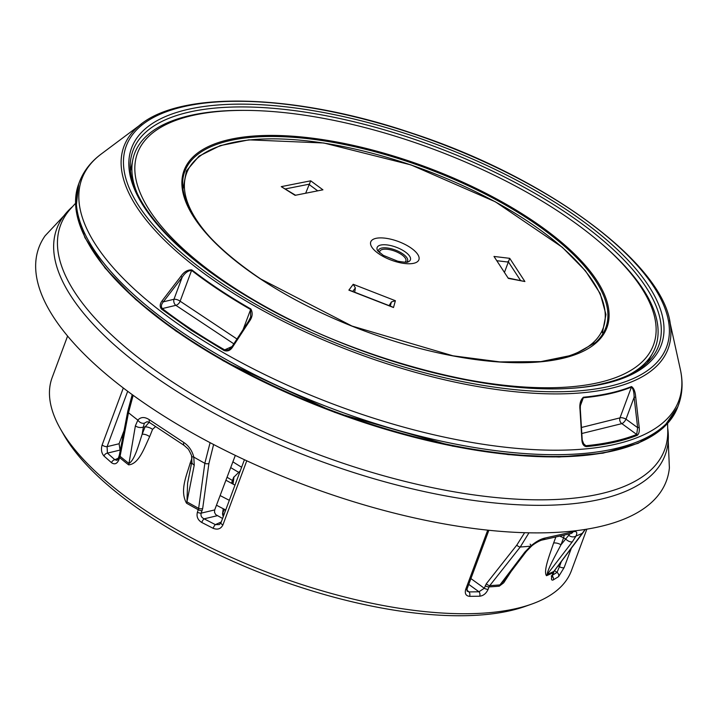 <?xml version="1.0" encoding="UTF-8"?>
<svg xmlns="http://www.w3.org/2000/svg" width="717" height="717" viewBox="0 0 717 717"><rect width="100%" height="100%" fill="white"/><g stroke="black" fill="none" stroke-linecap="round" stroke-linejoin="round"><path stroke-width="1.08" d="M161.531 309.117L191.072 330.196L224.045 350.514C227.406 351.635 230.184 350.586 232.389 347.378L249.175 321.637C252.483 317.201 253.038 312.979 250.833 308.964A292.545 113.564 -159.6 0 1 219.698 289.802A292.545 113.564 -159.6 0 1 191.869 269.915C187.63 269.664 183.955 271.824 180.854 276.386L162.096 300.835C159.783 303.963 159.595 306.724 161.531 309.117A1.12 0.645 -52.3 0 1 162.32 308.579C160.85 306.652 161.2 304.402 163.359 301.821L182.118 277.371C184.914 272.899 188.069 270.569 191.582 270.408A292.697 113.627 20.4 0 0 250.583 309.475L250.654 317.048L248.647 321.279M141.607 123.835A290.295 112.694 20.4 0 0 136.938 127.68A290.295 112.694 20.4 0 0 222.297 286.128A290.295 112.694 20.4 0 0 609.074 388.757A290.295 112.694 20.4 0 0 670.512 326.11A290.295 112.694 20.4 0 0 669.49 320.149M635.701 397.084C635.262 391.572 633.855 388.067 631.48 386.562A292.545 113.564 -159.6 0 1 583.405 397.218C580.528 399.871 579.39 403.94 579.999 409.425L581.899 440.13C582.222 444.002 583.674 446.171 586.273 446.637C606.062 444.728 623.046 440.964 637.234 435.344C638.955 433.919 639.609 431.284 639.206 427.422L635.701 397.084L634.124 397.317L637.637 427.655L636.705 434.457C622.562 440.068 605.623 443.814 585.879 445.723L584.059 444.934M631.48 386.562A1.12 0.95 68.1 0 1 631.417 387.117C633.183 388.686 634.088 392.082 634.124 397.317L625.995 419.176A4.49 1.649 -53.9 0 1 621.854 423.63L636.705 434.457A1.12 0.95 -111.7 0 1 637.234 435.344M579.954 408.582L581.335 400.301L583.324 397.774A292.697 113.627 20.4 0 0 631.417 387.117L619.981 417.877L581.442 427.484M586.273 446.637A1.12 0.807 -95.5 0 0 585.879 445.723L582.885 443.088M639.206 427.422L637.637 427.655L625.995 419.176A4.49 1.739 20.4 0 0 619.981 417.877A4.49 3.8 68 0 0 621.854 423.63L581.819 433.507M232.389 347.378L231.734 347.046L248.512 321.306L249.175 321.637M180.854 276.386L182.118 277.371L173.971 299.267L163.359 301.821L162.096 300.835M224.045 350.514L224.654 349.869C201.594 336.605 180.818 322.847 162.32 308.579L175.853 305.325L233.832 343.837M231.797 347.136L228.598 349.779L224.654 349.869L232.075 346.535M236.986 339.007L180.128 301.203A4.49 2.59 -52.2 0 1 175.853 305.325A4.49 3.182 76.5 0 1 173.971 299.267A4.49 1.739 20.4 0 1 180.128 301.203L191.582 270.408A1.12 0.645 127.8 0 1 191.869 269.915M586.847 529.164L571.395 570.714A276.995 107.532 -159.6 0 1 531.44 604.189A276.995 107.532 -159.6 0 1 146.017 510.889A276.995 107.532 -159.6 0 1 60.515 429.053A276.995 107.532 -159.6 0 1 52.144 377.608L67.595 336.058M123.315 387.996L102.146 444.925C100.837 449.416 101.456 453.117 103.983 456.021L111.493 462.68C114.469 464.795 116.889 463.935 118.744 460.117L119.667 457.643A276.995 107.532 20.4 0 0 128.612 464.849C139.017 464.105 144.44 447.471 149.656 436.671L152.551 429.375L155.419 426.714M210.09 442.676L204.838 463.299L198.654 508.362L197.417 512.216C196.324 516.554 197.767 519.968 201.746 522.46L213.128 528.304C217.609 530.042 220.872 528.913 222.915 524.916A3.361 1.309 -159.6 0 1 220.953 522.827L219.285 524.611L215.369 524.62L204.112 518.839C201.459 517.531 200.491 515.622 201.199 513.13L202.687 508.47L208.916 463.433L213.603 444.513M191.977 458.226L190.202 463.003C186.832 475.066 179.393 490.598 186.545 503.209A276.995 107.532 20.4 0 0 198.331 509.751A3.361 1.309 20.4 0 0 202.113 510.665M555.63 537.616L553.587 543.119C549.822 554.438 543.119 571.073 546.488 575.706A276.995 107.532 20.4 0 0 553.157 572.668L552.242 575.142C550.979 579.121 551.319 580.716 553.264 579.91L558.57 576.638L564.171 567.523A3.361 1.309 -159.6 0 1 559.43 566.681L556.992 572.426L551.749 575.652M487.721 530.159L465.709 589.338C464.58 593.586 465.871 595.926 469.59 596.356L479.682 596.212C483.401 595.764 486.207 593.47 488.107 589.347L489.021 586.882A276.995 107.532 20.4 0 0 499.265 586.174L503.701 582.813L511.033 571.61M186.545 503.209A5.611 1.999 -60.3 0 0 186.949 501.864A277.237 107.622 -159.6 0 0 198.654 508.362A3.361 1.999 7.8 0 0 202.687 508.47M197.417 512.216A3.361 1.309 20.4 0 0 201.199 513.13L214.679 509.93L214.526 512.359L215.683 514.591L222.575 518.472M201.746 522.46A3.361 0.968 -62.3 0 1 204.112 518.839L217.161 515.738M213.128 528.304A3.361 0.825 -63.4 0 1 215.369 524.62L221.275 521.976M102.146 444.925A3.361 1.309 20.4 0 0 107.084 446.655L127.68 391.285M103.983 456.021A3.361 2.25 -47.4 0 1 107.425 453.126L107.084 446.655L119.094 443.742L124.05 430.639M111.493 462.68A3.361 2.151 -49.3 0 1 114.845 459.722L107.425 453.126L120.062 450.061L119.094 443.742M118.744 460.117A3.361 1.309 -159.6 0 1 118.045 458.817L116.943 460.35L114.845 459.722L118.278 458.208M118.045 458.817L118.968 456.353A3.361 1.309 -159.6 0 1 118.986 456.299M119.434 454.739L118.968 456.353A3.361 1.309 -159.6 0 0 119.667 457.643L120.08 456.317A3.361 2.079 -169.2 0 1 119.434 454.739A3.361 2.079 -169.2 0 1 119.434 454.73L127.805 411.11A3.361 2.07 -169.1 0 1 127.805 411.11A3.361 2.07 -169.1 0 1 127.823 411.038M149.154 422.313L145.058 426.947L142.154 434.233C138.677 444.683 134.787 459.991 128.97 463.469A277.237 107.622 -159.6 0 1 120.08 456.317L128.486 412.723L133.165 395.318M191.923 461.443A5.611 3.424 11.2 0 0 191.887 461.587L187.603 483.168L186.949 501.864L194.244 465.136L193.796 457.087C192.201 450.787 188.867 445.92 183.776 442.47L149.315 419.696C144.628 416.694 140.81 416.837 137.861 420.126L135.388 425.826L128.97 463.469A5.611 3.262 127.9 0 1 128.612 464.849M135.388 425.826A5.611 3.37 -170.4 0 0 143.382 426.991L142.154 434.233A5.611 2.259 -158.3 0 1 149.656 436.671M187.603 483.168L187.773 482.317M190.202 463.003A5.611 2.178 -159.6 0 1 191.439 463.881M132.215 394.628L127.805 411.119A3.361 2.07 -169.1 0 0 128.486 412.723A293.396 113.895 20.4 0 0 137.861 420.126A5.611 4.383 -139.1 0 0 144.332 423.191L143.382 426.991L145.058 426.947A5.611 2.259 -158.3 0 1 152.551 429.375M144.332 423.191L147.093 421.677M191.556 456.048A5.611 2.052 -14.9 0 0 191.564 456.102A5.611 2.052 -14.9 0 0 193.796 457.087A293.396 113.895 20.4 0 0 204.838 463.299A3.361 1.99 7.9 0 0 208.916 463.433M184.224 445.463A5.611 2.294 -58.8 0 1 184.161 445.427L187.836 448.708C188.553 448.878 192.174 456.469 191.573 456.102L191.896 461.587A5.611 3.424 11.2 0 0 194.244 465.136M235.319 455.394L214.679 509.93M585.153 529.433L553.829 571.413A3.361 1.792 37 0 0 554.124 571.153A3.361 1.792 37 0 0 554.133 571.144L552.009 577.176L551.274 575.957M546.488 575.706A5.611 4.768 -112.4 0 1 547.196 574.425A277.237 107.622 -159.6 0 0 553.829 571.413L553.157 572.668A3.361 1.309 20.4 0 0 553.497 572.327M553.264 579.91A3.361 2.949 -119.3 0 0 552.198 575.993M558.57 576.638A3.361 2.993 -124.1 0 0 556.992 572.426L554.519 570.624M465.709 589.338A3.361 1.309 20.4 0 0 467.108 588.818L488.877 530.275M469.59 596.356A3.361 2.133 -89.9 0 0 468.99 591.919L467.081 591.113L467.108 588.818M479.682 596.212A3.361 2.232 -91.7 0 0 478.974 591.776L468.99 591.919L466.839 590.028M488.107 589.347A3.361 1.309 -159.6 0 1 484.28 588.245L478.974 591.776L468.757 584.391M485.203 585.78A3.361 1.309 -159.6 0 0 489.021 586.882L489.765 585.601A3.361 1.649 -141.7 0 1 486.332 583.737L484.28 588.245L470.908 578.583M504.678 579.99L499.937 584.902A277.237 107.622 -159.6 0 1 489.765 585.601L520.264 546.99L528.976 532.812M553.587 543.119A5.611 2.178 -159.6 0 1 560.999 544.777C555.711 554.868 547.564 569.388 547.196 574.425L572.381 541.756L576.065 535.984C577.588 532.319 576.611 530.903 573.134 531.754L545.153 538.019C540.708 538.942 535.877 541.658 530.661 546.148L524.817 552.135L499.937 584.902A5.611 4.006 84.9 0 0 499.265 586.174M569.827 533.923L560.999 544.777L563.562 537.884A5.611 2.178 20.4 0 0 560.434 536.522M572.381 541.756A5.611 2.734 37.6 0 1 565.561 538.861L563.562 537.884L564.162 535.563M526.403 551.346A5.611 2.85 -142.8 0 1 526.341 551.445A5.611 2.85 -142.8 0 1 524.817 552.135M530.159 544.149A5.611 0.708 -129.7 0 1 531.27 546.39A5.611 0.708 -129.7 0 1 530.661 546.148A293.396 113.895 20.4 0 1 520.264 546.99A3.361 1.649 -141.8 0 1 516.796 545.126L486.332 583.737M568.957 535.456A5.611 4.616 24.6 0 0 576.065 535.984A293.396 113.895 20.4 0 0 582.509 533.206A3.361 1.784 36.9 0 0 582.84 532.928A3.361 1.784 36.9 0 0 582.84 532.919L585.314 529.415M60.515 429.053L63.795 434.807A271.393 105.354 20.4 0 0 147.568 514.985A271.393 105.354 20.4 0 0 525.194 606.403L531.44 604.189M667.679 427.565L669.382 467.959A334.749 129.947 -159.6 0 1 307.36 486.018A334.749 129.947 -159.6 0 1 45.108 235.794L72.793 206.335M240.303 470.818L233.59 477.432L232.72 483.939M231.43 483.249L233.59 477.432M223.65 515.577L225.649 509.957M224.349 509.16L222.978 512.512A2.241 1.837 25.1 0 0 223.883 514.627A203.718 79.085 20.4 0 0 223.982 514.681M222.978 512.512L222.673 513.175A2.241 2.061 -172.4 0 0 222.602 514.241A2.241 1.434 -15.2 0 0 222.629 514.456A2.241 1.434 -15.2 0 0 223.57 515.29A2.241 1.837 -154.9 0 1 222.673 513.175L223.265 508.747M222.629 514.456A2.241 1.434 -15.2 0 0 222.629 514.465A2.241 2.241 0 0 1 222.575 513.587L223.22 508.72M407.758 365.58A275.247 106.851 20.4 0 0 632.986 369.04A275.247 106.851 20.4 0 0 599.08 241.611A275.247 106.851 20.4 0 0 560.183 212.582A275.247 106.851 20.4 0 0 246.227 110.391L244.345 110.373A277.837 107.855 20.4 0 0 132.815 159.676A277.837 107.855 20.4 0 0 137.09 193.115M627.635 375.547A277.837 107.855 20.4 0 0 652.73 353.024A277.837 107.855 20.4 0 0 600.514 242.839L599.08 241.611M246.227 110.391A275.247 106.851 20.4 0 0 137.288 184.672A275.247 106.851 20.4 0 0 309.959 329.202M229.332 500.314A243.914 94.689 -159.6 0 1 220.119 495.546M230.704 467.583A172.698 67.04 20.4 0 0 238.698 472.342M241.629 467.242A158.681 61.599 -159.6 0 1 232.891 461.811M225.73 509.993A243.914 94.689 -159.6 0 1 216.462 505.198M122.625 438.078A243.914 94.689 -159.6 0 1 121.63 437.038M232.451 480.489A172.698 67.04 -159.6 0 1 227.047 477.235M305.666 193.231L310.703 180.818L322.928 189.817L295.09 195.329L281.252 186.644L295.556 195.239M508.102 278.026L524.889 281.53L508.335 278.384L493.995 256.453L509.724 258.326L504.436 272.424M354.691 292.222L355.381 287.893L353.212 284.291L395.39 300.719L391.419 301.929L389.098 305.612M353.212 284.291L348.874 290.143L350.936 290.95M391.563 306.768L393.499 307.521L395.39 300.719M88.657 243.968A318.491 123.638 20.4 0 0 334.776 412.293A318.491 123.638 20.4 0 0 631.077 445.687M186.976 337.815A319.612 124.077 -159.6 0 1 78.664 184.036L75.921 209.194L84.866 237.56L105.076 268.05L135.755 299.563L175.728 330.913L223.48 360.92L334.749 412.383L452.597 446.126L508.353 454.614L559.099 457.007L602.907 453.198L638.13 443.321L663.44 427.69L677.798 406.853A319.612 124.077 -159.6 0 1 488.169 451.531A319.612 124.077 -159.6 0 1 186.976 337.815M78.664 184.036L79.336 182.235A319.612 124.077 20.4 0 0 187.648 336.013A319.612 124.077 20.4 0 0 613.492 449.012A319.612 124.077 20.4 0 0 678.47 405.051L677.798 406.853M678.47 405.051C682.53 393.893 683.14 381.982 680.316 369.3A318.411 123.611 -159.6 0 1 614.048 444.558A318.411 123.611 -159.6 0 1 189.808 331.989A318.411 123.611 -159.6 0 1 101.303 153.967C90.871 161.719 83.548 171.139 79.336 182.235M583.405 397.218A1.12 0.807 84.7 0 1 583.324 397.774L580.313 405.885M250.833 308.964L243.072 329.659M607.998 386.651A288.261 111.906 -159.6 0 1 141.249 209.552A288.261 111.906 -159.6 0 1 440.023 143.364A288.261 111.906 -159.6 0 1 607.998 386.651M603.839 383.891A282.579 109.701 -159.6 0 1 146.277 210.287A282.579 109.701 -159.6 0 1 439.163 145.399A282.579 109.701 -159.6 0 1 603.839 383.891M222.915 524.916L246.765 460.798M564.171 567.523L571.35 548.227M150.041 422.887A5.611 2.993 -54.2 0 1 149.961 422.833A5.611 2.993 -54.2 0 1 149.315 419.696M147.102 421.677L149.961 422.833L184.161 445.427A5.611 2.294 -58.8 0 1 183.776 442.47M561.33 561.563L559.43 566.681L558.176 565.767M524.611 532.704L516.796 545.126M542.446 539.964A5.611 4.212 -98.2 0 0 542.518 539.955A5.611 4.212 -98.2 0 0 545.153 538.019M504.293 580.492L526.332 551.436L531.261 546.39C533.511 544.149 539.704 540.385 542.518 539.946L570.866 533.591A5.611 4.634 -107.8 0 0 573.134 531.754M131.238 156.709A280.365 108.841 -159.6 0 1 433.74 146.178A280.365 108.841 -159.6 0 1 655.858 351.814C647.478 366.817 629.732 377.429 602.63 383.64C518.05 404.791 343.837 360.033 235.194 288.826C163.216 243.493 123.046 190.928 131.238 156.709M667.688 428.049A324.55 125.986 -159.6 0 1 317.075 459.893A324.55 125.986 -159.6 0 1 72.471 206.693M667.581 423.514L667.742 430.496A322.238 125.099 -159.6 0 1 318.993 454.721A322.238 125.099 -159.6 0 1 70.831 208.504L75.518 203.332M225.568 510.423A205.223 79.668 -159.6 0 1 225.488 510.379A2.241 0.869 -159.6 0 1 224.358 509.303M222.718 514.681L223.256 516.652M233.025 484.1L234.002 476.796M235.221 484.459L234.746 485.024M260.504 278.976A225.568 87.564 20.4 0 0 606.349 329.085A225.568 87.564 20.4 0 0 319.585 139.161A225.568 87.564 20.4 0 0 260.504 278.976M182.934 188.93A224.546 87.169 -159.6 0 1 230.453 140.469A224.546 87.169 -159.6 0 1 499.552 201.674A224.546 87.169 -159.6 0 1 595.666 342.43L573.421 354.942L540.878 361.61L499.937 361.915L452.974 355.811L351.975 326.047L260.764 279.012C213.155 246.765 187.218 216.74 182.934 188.93M309.341 184.69L317.703 190.847M310.703 180.818L281.252 186.644M285.456 188.894L309.627 184.108M496.773 260.701L507.914 262.028M524.889 281.53L509.724 258.326M508.093 261.409L520.497 280.383M352.737 291.46L355.381 287.893M406.673 262.189A15.505 6.014 20.4 0 0 407.489 261.221A15.505 6.014 20.4 0 0 395.721 250.179A15.505 6.014 20.4 0 0 378.612 249.982A15.505 6.014 20.4 0 0 378.433 251.685M379.786 252.913A13.919 5.404 -159.6 0 1 393.14 250.565A13.919 5.404 -159.6 0 1 405.795 261.221A13.919 5.404 -159.6 0 1 404.854 262.234M377.25 247.231A17.746 6.892 -159.6 0 1 396.824 247.464A17.746 6.892 -159.6 0 1 410.294 260.101A17.746 6.892 -159.6 0 1 407.839 262.001L407.839 261.992C407.713 262.565 404.343 262.297 397.747 261.212L383.362 255.395L377.671 250.78A17.746 6.892 -159.6 0 1 377.25 247.231M418.728 260.137A25.669 9.966 20.4 0 0 386.696 238.394A25.669 9.966 20.4 0 0 379.042 253.952A25.669 9.966 20.4 0 0 418.728 260.137M212.017 239.397A222.216 86.264 -159.6 0 1 359.683 150.14A222.216 86.264 -159.6 0 1 601.76 331.415A222.216 86.264 -159.6 0 1 540.681 361.628M348.874 290.143L393.499 307.521M391.419 301.929L390.263 306.069M140.89 124.373L101.303 153.967M669.678 321.028L680.316 369.3M581.335 400.301C580.609 401.807 580.277 404.827 580.322 409.353L582.222 440.059L584.167 445.033M231.734 347.055L248.521 321.315L250.654 317.048M228.598 349.779L231.734 347.046M670.512 326.11C665.654 264.779 547.707 177.547 412.454 133.335C293.746 92.914 176.095 89.903 136.938 127.68M244.425 459.714L220.953 522.827M187.63 483.025L187.737 482.469M582.84 532.928L554.124 571.144M234.97 485.14L225.918 480.229M222.646 514.519L223.238 516.697M647.361 362.668L652.73 353.024M130.575 170.476L132.815 159.676M182.978 189.288L186.429 170.897L199.057 156.118L220.2 145.632L248.889 139.851L323.806 142.997L410.993 164.91L495.357 201.8L562.271 247.257L585.395 270.784L600.174 293.513L605.955 314.521L602.405 332.876M350.03 290.403L392.531 306.957"/></g></svg>
